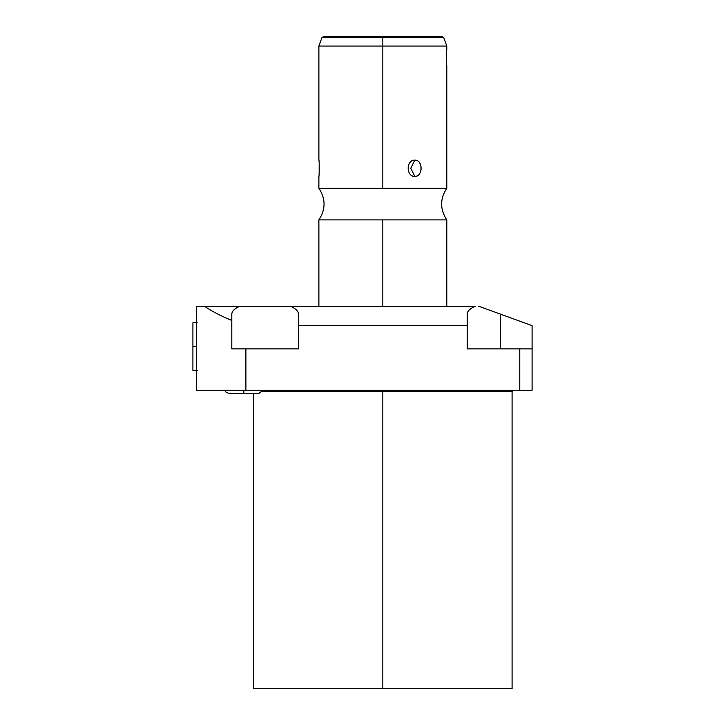 <?xml version="1.0" encoding="UTF-8"?>
<svg xmlns="http://www.w3.org/2000/svg" width="725" height="725" viewBox="0 0 725 725"><rect width="100%" height="100%" fill="white"/><g stroke="black" fill="none" stroke-linecap="round" stroke-linejoin="round"><path stroke-width="1.09" d="M513.363 390.258L512.086 391.536L382.836 391.536L382.836 390.258L382.836 391.536L512.086 391.536L512.086 688.75L382.836 688.75L382.836 391.536L262.323 391.536L382.836 391.536L382.836 688.75L253.596 688.75L382.836 688.75L253.596 688.75L253.596 393.331M196.33 306.258L475.256 306.258C469.972 308.542 467.29 311.179 467.181 314.17L467.181 325.652L298.492 325.652L298.492 348.897L245.902 348.897L245.902 390.258L519.771 390.258L519.771 348.897L467.181 348.897L467.181 314.17C467.29 311.179 469.972 308.542 475.256 306.258L239.875 306.258C234.592 308.542 231.909 311.179 231.801 314.17L231.801 348.897L245.902 348.897L245.902 390.258L196.33 390.258L196.33 306.258L204.459 306.258C212.044 311.378 221.161 316.109 231.801 320.459L231.801 314.17C231.909 311.179 234.592 308.542 239.875 306.258L204.459 306.258C212.044 311.378 221.161 316.109 231.801 320.459L231.801 348.897L298.492 348.897L298.492 314.17C298.392 311.179 295.7 308.542 290.426 306.258C295.7 308.542 298.392 311.179 298.492 314.17L298.492 325.652L467.181 325.652L467.181 348.897L532.087 348.897L532.087 390.258L519.771 390.258L519.771 348.897L532.087 348.897L532.087 390.258L196.33 390.258L196.33 306.258M532.087 325.652L532.087 348.897L532.087 325.652L478.781 306.258L532.087 325.652M500.531 348.897L500.531 314.17L500.531 348.897M197.182 370.475L192.913 370.475L192.913 346.595L196.33 346.595L192.913 346.595L192.913 370.475L192.913 322.716L197.182 322.716M382.836 306.258L382.836 219.892L446.799 219.892L382.836 219.892L382.836 306.258M318.882 306.258L318.882 219.892C325.779 209.353 325.779 198.822 318.882 188.282L446.799 188.282L382.836 188.282L382.836 46.056L446.799 46.056L382.836 46.056L382.836 188.282L318.882 188.282L318.882 176.374C319.353 177.181 319.39 159.6 318.882 160.171L318.882 46.056L382.836 46.056L382.836 36.25L441.743 36.25L443.745 37.655L382.836 37.655L443.745 37.655L446.799 46.056L446.799 49.472C446.237 49.101 446.237 65.993 446.799 65.676C446.237 65.993 446.237 49.101 446.799 49.472L446.754 49.871M414.818 160.171C406.063 159.5 406.1 177.063 414.818 176.374C423.083 177.036 423.047 159.473 414.818 160.171C405.964 159.935 405.964 176.601 414.818 176.374L410.767 168.273L414.818 160.171L410.767 168.273L414.818 176.374C423.173 176.601 423.173 159.935 414.818 160.171M446.464 62.268L446.337 60.021L446.464 62.268M446.283 57.574L446.337 55.118L446.283 57.574M446.464 52.871L446.618 51.058L446.464 52.871M318.882 219.892L382.836 219.892L318.882 219.892M319.172 173.157L319.072 174.426M319.172 173.166L319.19 163.642M446.754 65.277L446.618 64.081M323.939 36.25L382.836 36.25L382.836 37.655L321.936 37.655L382.836 37.655L382.836 46.056L318.882 46.056L321.936 37.655L323.939 36.25M259.006 393.331L243.827 393.331L243.827 390.258L243.827 393.331L259.006 393.331L262.876 390.258L262.323 391.536M243.827 393.331L228.647 393.331L243.827 393.331M446.799 306.258L446.799 219.892C439.903 209.353 439.903 198.822 446.799 188.282L446.799 65.676M224.786 390.258L225.584 391.881L228.647 393.331L225.584 391.881L224.786 390.258"/></g></svg>
